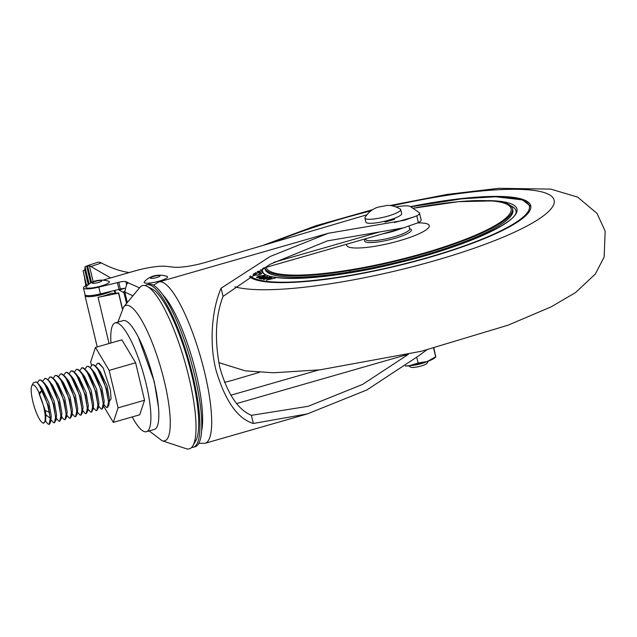 <?xml version="1.0" encoding="UTF-8"?>
<svg xmlns="http://www.w3.org/2000/svg" width="637" height="637" viewBox="0 0 637 637"><rect width="100%" height="100%" fill="white"/><g stroke="black" fill="none" stroke-linecap="round" stroke-linejoin="round"><path stroke-width="0.96" d="M249.338 276.633A145.762 27.55 -13.4 0 0 399.885 265.215A145.762 27.55 -13.4 0 0 530.732 205.735A145.762 27.55 -13.4 0 0 410.491 206.611M443.034 250.237L440.621 250.142M440.605 251.018L438.463 250.827M487.998 232.951A130.195 24.604 -13.4 0 0 485.211 233.031M350 271.458L350.454 272.676M461.921 242.769L452.78 246.997M255.389 272.795L256.424 273.193L260.525 272.325L253.16 274.181M253.59 273.91L255.612 273.4L255.254 272.875M253.247 275.471L254.298 274.459L254.904 274.428L254.036 275.256L258.136 274.889L260.939 273.416L259.458 273.09L261.703 273.217L260.907 274.117L258.224 275.041L253.16 275.343M254.091 275.67L253.972 275.16L254.139 275.67M261.122 274.006L260.939 273.416M257.651 271.41L259.785 271.059L257.189 271.688M260.557 278.449L261.194 278.648L260.437 278.871L258.877 278.385L267.524 276.339L260.637 278.815M266.37 280.129L271.872 277.398L270.446 278.361L272.063 278.624L275.487 277.979L266.37 280.129M270.231 277.326L270.136 276.912L269.586 277.652L263.503 279.603L269.435 277.143L261.369 279.102L265.916 277.668L270.407 277.071M269.682 277.613L269.435 277.143M256.791 277.676C256.217 277.278 257.189 276.697 259.681 275.925L265.08 275.264C265.629 275.662 264.666 276.235 262.205 276.999L256.584 277.485M438.383 251.719L438.192 250.906M296.914 277.183L296.985 278.337M269.905 278.624L267.882 279.603L271.187 278.831L269.905 278.624M259.745 278.656L259.625 278.162M260.382 278.855L260.262 278.361M259.928 276.028L257.555 277.445L261.966 276.896L264.323 275.495L259.928 276.028M257.523 277.788L257.412 277.31L257.635 277.788M264.586 276.1L264.323 275.495M256.217 273.408L256.034 272.628M349.506 272.827L350.35 272.278M346.998 273.241L348.965 272.079M417.641 222.918A42.456 8.026 166.6 0 1 399.526 240.722A42.456 8.026 166.6 0 1 346.791 244.17M412.919 208.275A126.015 23.816 166.6 0 1 511.137 208.713A126.015 23.816 166.6 0 1 422.833 253.462A126.015 23.816 166.6 0 1 266.043 267.365M423.271 253.956A127.368 24.071 166.6 0 1 264.729 267.747L265.04 269.029A127.368 24.071 166.6 0 0 423.597 255.302A127.368 24.071 166.6 0 0 512.833 209.995L512.514 208.649A127.368 24.071 166.6 0 1 423.271 253.956M412.895 208.267L458.441 201.674L493.253 200.902A127.368 24.071 166.6 0 1 512.514 208.649M428.454 361.068L426.997 363.337A8.488 1.608 166.6 0 1 423.191 365.359A8.488 1.608 166.6 0 1 410.785 367.199L408.468 365.829M410.26 365.606A11.323 2.142 -13.4 0 0 424.003 362.787A11.323 2.142 -13.4 0 0 426.75 361.681M364.921 218.093L365.885 222.146A18.401 3.48 -13.4 0 0 367.302 223.061A18.401 3.48 -13.4 0 0 370.216 223.324A18.401 3.48 -13.4 0 0 393.252 218.746A18.401 3.48 -13.4 0 0 401.676 213.618L400.713 209.565A18.401 3.48 -13.4 0 0 400.275 209.024C392.894 204.835 387.837 205.44 387.177 205.433L377.829 207.192C372.494 208.992 368.234 212.4 365.065 217.416A18.401 3.48 -13.4 0 0 364.921 218.093A18.401 3.48 -13.4 0 0 392.288 214.693A18.401 3.48 -13.4 0 0 400.713 209.565M405.506 365.901L409.36 365.726L418.111 363.034L416.717 357.174M433.606 348.184L435.668 356.824L427.26 361.498L418.111 363.034M435.7 356.417L433.845 348.12M435.764 357.015L434.936 357.747A18.401 3.48 166.6 0 1 427.26 361.498A18.401 3.48 166.6 0 1 409.36 365.726A18.401 3.48 166.6 0 1 405.283 366.06M117.909 322.123L123.65 306.97L139.814 287.462A84.912 19.675 74 0 1 146.606 286.109A84.912 19.675 74 0 1 147.075 286.339A84.912 19.675 74 0 1 184.841 361.792A84.912 19.675 74 0 1 192.876 445.781A84.912 19.675 74 0 1 186.131 448.679L162.069 440.724L149.169 430.931M147.075 286.339L152.012 288.895A80.995 18.768 74 0 1 188.042 360.868A80.995 18.768 74 0 1 195.702 440.987L192.876 445.781M193.33 447.254L195.177 446.72A84.49 19.58 -106 0 0 192.86 368.067A84.49 19.58 -106 0 0 152.625 284.819A84.49 19.58 -106 0 0 148.525 284.317L146.669 284.85A84.49 19.58 74 0 1 150.77 285.344A84.49 19.58 74 0 1 191.004 368.6A84.49 19.58 74 0 1 193.33 447.254A84.49 19.58 74 0 1 191.641 447.421M145.156 285.599A84.49 19.58 74 0 1 146.669 284.85M132.209 416.932A56.605 13.114 -106 0 0 143.715 431.376A56.605 13.114 -106 0 0 146.462 431.711L154.401 429.426A56.605 13.114 -106 0 0 152.848 376.73A56.605 13.114 -106 0 0 125.887 320.952A56.605 13.114 -106 0 0 123.14 320.618L115.201 322.895A56.605 13.114 -106 0 0 110.965 342.985M146.462 431.711A56.605 13.114 -106 0 0 144.91 379.007A56.605 13.114 -106 0 0 117.949 323.23A56.605 13.114 -106 0 0 115.201 322.895M396.079 206.929A19.803 3.742 166.6 0 1 410.419 206.563L419.098 212.527A19.803 3.742 166.6 0 1 419.52 213.077A19.803 3.742 166.6 0 1 416.781 215.863L404.336 220.275L328.246 233.277L270.287 256.432L221.103 288.211C212.854 306.763 208.522 339.903 215.903 369.826C225.02 400.729 237.497 418.62 253.335 423.486L307.368 413.907L366.832 389.963L416.932 356.999L426.766 349.928M127.304 302.551L124.812 292.096C125.983 286.196 127.01 283.019 127.894 282.557L125.887 281.642A7.079 1.338 -13.4 0 0 118.769 282.287L98.807 287.136A14.579 2.755 166.6 0 1 83.463 287.964A14.579 2.755 166.6 0 1 87.97 284.731M128.164 282.82L139.503 287.844M83.463 287.964L85.071 294.724A14.579 2.755 -13.4 0 0 100.423 293.896L120.377 289.047A7.079 1.338 166.6 0 1 124.932 288.258M263.049 268.225L403.452 227.895L418.39 222.624A19.803 3.742 -13.4 0 0 421.137 219.837L419.52 213.077M224.487 382.304A28.307 5.351 -13.4 0 0 234.297 379.779L259.418 372.342M383.976 221.413L385.313 222.026L394.574 219.359L393.236 218.754M103.465 279.962L134.662 270.996A28.307 5.351 166.6 0 1 165.986 266.314L173.821 267.182A28.307 5.351 -13.4 0 0 206.277 262.165L366.896 214.78M253.335 423.486L251.384 415.316L308.252 406.287L362.716 384.358L408.373 354.347M221.103 288.211L223.054 296.38C215.521 315.92 214.438 339.553 219.781 367.286C227.305 393.586 237.84 409.599 251.384 415.316M403.452 227.895L327.362 240.89L270.223 264.236L223.054 296.38M416.781 215.863L418.39 222.624M100.423 293.896L98.807 287.136M95.598 365.988L97.493 363.329L99.221 363.273L103.234 367.987L110.44 390.083L111.045 398.858L109.245 401.708M97.493 363.329L98.751 363.409L103.234 367.987M107.35 407.608L108.919 404.941L106.49 388.873L97.055 367.597L93.846 364.818L92.198 364.842L93.456 364.929C97.947 367.788 102.159 375.806 106.1 388.984L108.545 401.907L107.342 407.608L106.411 407.425L103.831 404.431M85.016 369.03L86.903 366.363L88.169 366.45C90.056 367.207 92.214 369.882 94.65 374.492C97.19 379.461 99.237 384.804 100.805 390.505L103.258 403.428L102.055 409.129L103.616 406.478L101.195 390.393L91.776 369.149L88.559 366.339L86.974 366.347M102.055 409.129L101.116 408.946L98.544 405.952M79.721 370.551L81.998 367.772L83.264 367.86L86.505 370.686L95.9 391.914L98.329 407.959L96.76 410.65L95.829 410.467L93.87 408.365M81.616 367.883L82.874 367.971C87.365 370.83 91.577 378.848 95.51 392.026L97.963 404.949L96.76 410.65M91.465 412.171L93.034 409.472L90.605 393.435L81.21 372.207L77.969 369.38L76.321 369.404L77.587 369.492C82.069 372.35 86.282 380.369 90.223 393.547L92.668 406.47L91.465 412.171L90.534 411.988L87.954 408.986M69.138 373.593L71.026 370.925L72.292 371.013C76.782 373.871 80.995 381.889 84.928 395.067L87.38 407.991L86.178 413.692L87.747 411L85.318 394.956L75.891 373.688L72.682 370.901M86.178 413.692L85.247 413.509L82.659 410.507M80.883 415.213L82.452 412.553L80.023 396.477L70.596 375.209L67.387 372.422L65.738 372.446L66.996 372.534C71.487 375.392 75.699 383.41 79.633 396.588L82.085 409.511L80.883 415.213L79.951 415.029L77.372 412.028M75.596 416.733L77.157 414.074L74.728 397.998L65.308 376.73L62.092 373.943L60.443 373.967L61.709 374.054C66.2 376.913 70.412 384.931 74.346 398.109L76.798 411.032L75.596 416.733L74.656 416.55L72.69 414.44M70.301 418.254L71.862 415.587L69.441 399.518L60.037 378.282L56.804 375.464L55.148 375.488L56.414 375.575C60.905 378.434 65.117 386.452 69.051 399.63L71.503 412.553L70.301 418.254L69.369 418.071L67.411 415.977M65.006 419.775L66.574 417.068L64.146 401.039L54.742 379.795L51.509 376.985L49.853 377.008L51.119 377.096C55.61 379.955 59.822 387.973 63.756 401.151L66.208 414.074L65.006 419.767L63.485 419.154L61.494 416.59M56.199 418.111L58.779 421.113L59.711 421.296L61.287 418.589L58.851 402.56L49.439 381.308L46.214 378.505L44.956 378.418L42.679 381.197M59.711 421.296L60.929 415.889L58.461 402.672C55.69 391.946 49.145 379.134 45.824 378.617L44.566 378.529M54.424 422.817L55.992 420.141L53.564 404.081L44.128 382.805L40.919 380.026L39.271 380.05L40.537 380.138C45.028 382.996 49.24 391.014 53.174 404.192L55.626 417.116L54.424 422.809L53.484 422.634L50.904 419.632M90.311 367.509L92.198 364.842M74.433 372.072L76.321 369.404M72.674 370.901L71.026 370.925M63.843 375.113L65.738 372.446M58.556 376.634L60.443 373.967M53.261 378.155L55.148 375.488M47.966 379.676L49.853 377.008M49.455 412.378L45.267 410.578L39.048 393.602L39.112 392.862L41.962 390.505C44.072 394.558 46.023 399.63 47.823 405.729L50.307 418.278L49.129 424.33L48.197 424.154L46.214 422.02M37.384 382.718L39.271 380.05M39.048 393.602C40.752 396.803 43.236 404.503 44.017 408.19A19.811 4.594 74 0 1 42.472 422.705A19.811 4.594 74 0 1 33.801 405.18A19.811 4.594 74 0 1 31.85 385.719A19.811 4.594 74 0 1 39.112 392.862M44.017 408.19L45.633 417.625L45.633 420.977L43.443 423.279M33.355 382.805L36.277 381.858A22.645 5.247 74 0 1 41.883 390.521M44.908 412.282L45.267 410.578L45.936 414.91L45.633 420.977M49.519 424.218L50.689 421.686L48.269 405.602L38.849 384.35L42.241 388.681L48.89 402.807L51.271 416.2L50.697 421.686M36.277 381.858L38.849 384.35M47.52 387.137L54.169 401.254L56.566 414.663L55.984 420.133M49.439 381.308L52.823 385.632L59.464 399.725L61.861 413.126L61.287 418.589M39.582 394.168L41.962 390.505M54.742 379.795L58.118 384.111L64.759 398.221L67.156 411.606L66.574 417.068M60.037 378.282L63.421 382.614L70.062 396.74L72.443 410.109L71.87 415.587M68.7 381.069L75.357 395.219L77.73 408.596L77.157 414.074M70.596 375.209L73.988 379.548L80.644 393.682L83.025 407.075L82.452 412.553M75.891 373.688L79.275 378.012L85.923 392.137L88.32 405.53L87.747 411M81.21 372.207L84.586 376.523L91.226 390.624L93.615 404.001L93.042 409.472M86.505 370.686L89.881 375.01L96.521 389.119L98.91 402.488L98.337 407.959M94.961 373.21L101.816 387.63L104.197 400.992L103.616 406.478M97.055 367.597L100.439 371.936L107.104 386.07L109.46 399.678M91.457 365.272L90.669 361.959L95.446 347.444L109.15 370.384L118.076 407.847L113.298 422.371L103.648 406.215M95.446 347.444L121.906 339.839L135.617 362.779L109.15 370.384M113.298 422.371L139.758 414.767L144.543 400.243L118.076 407.847M135.617 362.779L144.543 400.243M156.551 277.557A4.953 0.94 -13.4 0 0 160.022 275.797A4.953 0.94 -13.4 0 0 159.855 275.622A4.953 0.94 -13.4 0 0 153.851 276.331A4.953 0.94 -13.4 0 0 150.388 278.09A4.953 0.94 -13.4 0 0 150.555 278.265A4.953 0.94 -13.4 0 0 156.551 277.557M167.205 276.466L166.751 276.235C157.825 273.663 149.353 275.956 144.28 281.928A12.031 2.277 -13.4 0 0 144.551 282.852A12.031 2.277 -13.4 0 0 158.836 281.22A12.031 2.277 -13.4 0 0 167.205 276.466A12.031 2.277 -13.4 0 0 167.141 276.442M98.345 282.494A4.953 0.94 -13.4 0 0 101.816 280.734A4.953 0.94 -13.4 0 0 101.649 280.559A4.953 0.94 -13.4 0 0 95.654 281.267A4.953 0.94 -13.4 0 0 92.182 283.027A4.953 0.94 -13.4 0 0 92.349 283.202A4.953 0.94 -13.4 0 0 98.345 282.494M108.999 281.403L108.545 281.172C99.627 278.6 91.155 280.893 86.075 286.865A12.031 2.277 -13.4 0 0 86.345 287.789A12.031 2.277 -13.4 0 0 100.638 286.156A12.031 2.277 -13.4 0 0 108.999 281.403A12.031 2.277 -13.4 0 0 108.935 281.379M94.961 295.027A9.905 1.871 -13.4 0 0 102.175 293.514A9.905 1.871 -13.4 0 0 103.059 293.251M114.994 290.353L115.679 293.235M122.431 308.595L118.697 292.924A19.811 3.742 166.6 0 1 111.141 293.283A14.858 2.811 166.6 0 1 98.066 297.328L118.57 293.147L122.296 308.794M85.286 295.05L85.127 295.218A14.858 2.811 -13.4 0 0 85.024 295.735A14.858 2.811 -13.4 0 0 95.383 295.99A14.858 2.811 -13.4 0 0 111.268 291.26M117.383 282.621L119.167 290.122A633.998 119.828 166.6 0 1 123.928 292.725L124.534 295.058A12.74 2.405 -13.4 0 0 124.685 295.138A12.74 2.405 -13.4 0 0 125.6 295.377M93.209 281.833L89.339 265.597L87.627 266.17L91.521 282.51M110.655 277.899L89.339 265.597M119.167 290.122L124.669 288.282M124.645 291.053A12.74 2.405 -13.4 0 0 123.658 292.367A12.74 2.405 -13.4 0 0 123.928 292.717M91.059 266.433L101.434 262.962A283.035 118.012 -108.5 0 0 129.287 272.54M91.354 282.589L87.627 266.17L87.341 265.764L85.008 266.752L84.801 270.096L83.089 270.669L86.298 285.487M101.434 262.962A21.793 9.085 -108.5 0 0 97.389 262.38L87.365 265.725M124.287 294.23L125.131 293.402M84.689 278.743L85.82 285.726M90.701 282.908L86.72 266.178M88.861 284.022L85.199 268.647M85.008 266.752L89.084 283.871M83.089 270.669L86.584 285.344M88.232 284.508L84.801 270.104M370.893 210.887A169.824 32.097 -13.4 0 0 274.388 242.004M234.87 286.809A169.824 32.097 -13.4 0 0 401.692 269.451A169.824 32.097 -13.4 0 0 554.23 200.663A169.824 32.097 -13.4 0 0 392.129 205.831M250.357 275.972A144.352 27.28 -13.4 0 0 399.781 264.96A144.352 27.28 -13.4 0 0 529.387 208.418A144.352 27.28 -13.4 0 0 410.801 206.826M262.683 268.44A130.195 24.604 -13.4 0 0 262.603 271.036C263.105 282.852 330.324 280.192 398.81 262.691C464.739 247.244 520.429 220.975 515.906 210.696A130.195 24.604 -13.4 0 0 510.579 205.719M488.444 200.607A131.612 24.875 166.6 0 1 506.686 222.608A131.612 24.875 166.6 0 1 398.826 262.715A131.612 24.875 166.6 0 1 260.82 269.523M350.302 272.317L350.119 271.895M401.262 228.524A22.645 4.276 166.6 0 1 392.519 231.51A22.645 4.276 166.6 0 1 382.511 233.906M409.026 226.151L409.671 228.858A22.645 4.276 166.6 0 1 393.809 236.916A22.645 4.276 166.6 0 1 365.622 239.353L365.67 239.496M409.639 228.715A24.055 4.547 166.6 0 1 394.518 238.445A24.055 4.547 166.6 0 1 371.267 242.562A24.055 4.547 166.6 0 1 365.59 239.209M156.598 392.718A33.936 7.867 74 0 1 156.352 392.233M123.65 306.97A70.444 16.323 74 0 1 129.279 305.848A70.444 16.323 74 0 1 164.481 381.882A70.444 16.323 74 0 1 162.069 440.724M144.535 351.106A33.936 7.867 74 0 1 144.488 350.565M162.634 294.613A77.045 17.852 74 0 1 196.3 374.07A77.045 17.852 -106 0 1 201.674 430.508M124.812 292.096L132.918 295.783M153.469 285.249L158.78 281.96A83.917 19.444 74 0 1 200.639 357.246A83.917 19.444 74 0 1 205.122 443.28L198.879 443.312M318.675 369.986L230.825 395.219M394.51 222.536L414.297 216.859M128.053 283.21L127.894 282.557M393.077 219.789L392.862 218.881M126.667 284.914L125.887 281.642M120.377 289.047L118.769 282.287M273.814 262.34L379.469 231.987M406.494 354.777L236.717 403.547M50.307 418.278L45.936 414.91L45.633 417.625M63.485 419.154L61.51 416.383M98.066 297.328L109.07 343.526M124.534 295.058L126.54 303.475M85.079 269.021L88.686 284.15M389.971 205.528L447.047 194.428L498.58 188.321L550.75 189.109L577.64 197.112L597.02 213.395L605.15 231.104L604.163 256.974L595.388 273.966L575.657 292.487L551.276 306.795L508.191 325.141L421.447 351.25L320.029 369.834L273.488 372.764L245.372 370.869L218.77 362.62M263.065 245.356L316.032 225.697L372.685 209.645M410.769 206.802L461.833 198.808L495.562 196.753L522.515 199.899L530.844 206.38M365.487 238.803L365.622 239.353M158.478 407.258L154.265 381.595L138.364 337.236M328.246 233.277L158.78 281.96M307.368 413.907L205.122 443.28M392.925 219.837L392.711 218.937M42.472 422.705L43.491 423.31M31.85 385.719L33.387 382.741M44.128 382.805L47.512 387.137M68.692 381.069L65.3 376.73M45.617 421.153L46.302 422.148M66.789 415.069L67.458 416.049M72.077 413.548L72.777 414.56M93.934 408.46L93.249 407.465M95.168 373.481L91.776 369.149M109.484 399.463L108.911 404.941M114.994 293.283L114.334 290.512M97.222 346.934L85.024 295.735"/></g></svg>
